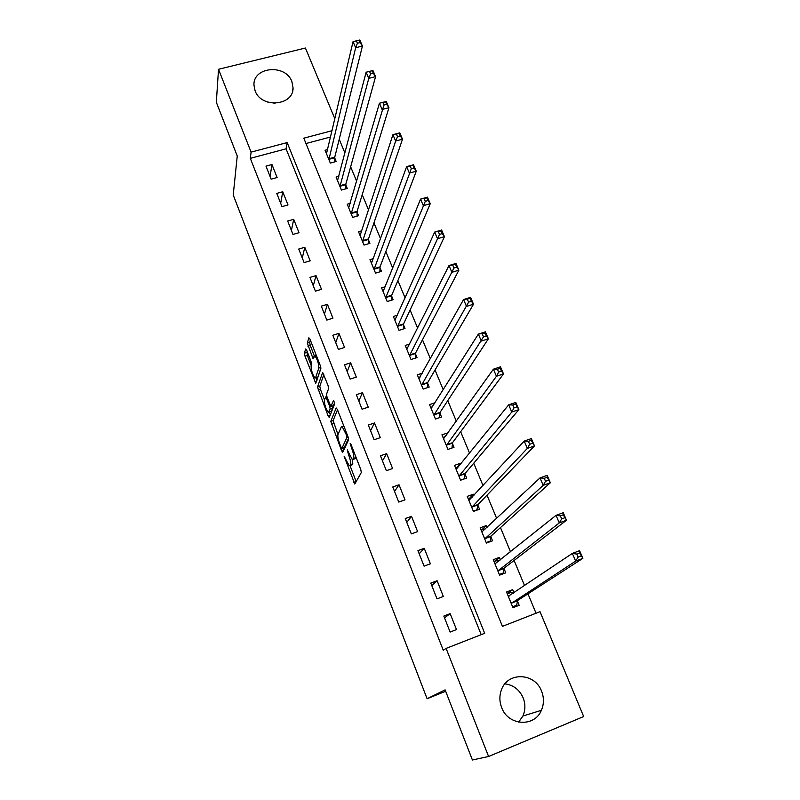 <?xml version="1.0" encoding="UTF-8"?>
<svg xmlns="http://www.w3.org/2000/svg" width="800" height="800" viewBox="0 0 800 800"><rect width="100%" height="100%" fill="white"/><g stroke="black" fill="none" stroke-linecap="round" stroke-linejoin="round"><path stroke-width="1.2" d="M351.68 465L349.21 465.73L344.09 456.16L354.8 484.03L361.32 472.49L360.76 469.46L351.04 444.52L350.16 443.38L351.81 448.71C353.51 453.38 354.11 456.6 353.62 458.38L352.28 459.56L347.25 449.84L348.69 455.12C350.36 459.71 350.96 462.87 350.49 464.6L349.99 465.58L356.25 481.76M291.88 81.56L293.05 87.83C293.66 105.92 261.18 108.61 255.09 90.81L253.96 85.13C252.93 66.67 285.64 63.74 291.88 81.56M504.91 683.86C513.35 684.96 519.43 689.63 523.15 697.86C525.54 704.07 525.45 710.13 522.88 716.05L518.63 722.15M541.58 691.2C544.11 697.72 544.05 704.09 541.39 710.31C534.53 727.53 508.08 725.79 501.66 707.57C499.4 701.63 499.3 695.78 501.37 690.02C507.42 671.63 534.83 672.54 541.58 691.2M306.71 350.31L305.62 348.98L304.4 353.21L305 356.19L315.76 383.29L320.87 368.64L320.27 365.55L309.97 339.12L308.84 337.78L307.31 343.12L313.09 358.79L314.86 355.81C317.43 359.38 318.74 363.47 318.79 368.06L315.63 377.7L314.96 377.97C312.47 374.49 311.18 370.49 311.09 365.98L311.59 364.37L310.99 361.35L306.71 350.31M332.08 130.69L303.8 138.18L502.44 626.37L540.02 611.67L583.67 716.54L488.59 756.49L472.42 760L445.11 689.86L427.09 698.73L233.23 194.98L237.25 155.99L216.33 102.26L218.52 69.28L305.41 48.02L334.87 118.82M488.59 756.49L446.11 648.4L484.68 633.31L287.16 142.58L251.08 152.13L218.52 69.28M481.21 634.67L286.07 148.83L250.32 158.34L443.26 650.23L446.11 648.4M250.32 158.34L251.08 152.13M330.79 421.37L341.58 450.71L342.76 452.29L348.59 439.81L348.02 436.77L337.38 409.48L336.18 407.95L330.79 421.37L333.12 420.6L337.97 434.61M330.13 415.33L328.14 415.99L317.49 387.03L322.67 372.48L328.03 385.47L328.62 388.55L326.5 394.33L327.09 397.35L330.92 406.46L333.46 400.51M328.14 415.99L329.28 417.48L334.71 403.71L333.65 400.45M456.49 629.59L450.16 613.63L443.81 616.07L450.13 632.06L456.49 629.59M443.35 596.47L437.11 580.73L430.78 583.1L437.01 598.87L443.35 596.47M430.39 563.81L424.24 548.3L417.93 550.6L424.08 566.15L430.39 563.81M417.61 531.61L411.54 516.31L405.27 518.56L411.32 533.88L417.61 531.61M405.01 499.85L399.03 484.77L392.78 486.95L398.75 502.07L405.01 499.85M392.59 468.54L386.68 453.66L380.46 455.78L386.35 470.69L392.59 468.54M380.33 437.65L374.51 422.97L368.31 425.04L374.12 439.74L380.33 437.65M368.24 407.18L362.5 392.7L356.32 394.71L362.05 409.22L368.24 407.18M356.31 377.12L350.65 362.83L344.49 364.79L350.15 379.1L356.31 377.12M344.55 347.46L338.95 333.37L332.83 335.27L338.41 349.39L344.55 347.46M332.93 318.2L327.42 304.29L321.32 306.14L326.82 320.08L332.93 318.2M321.48 289.32L316.03 275.6L309.96 277.4L315.39 291.15L321.48 289.32M310.17 260.83L304.8 247.28L298.74 249.03L304.11 262.6L310.17 260.83M299.01 232.71L293.71 219.34L287.68 221.04L292.97 234.43L299.01 232.71M288 204.95L282.76 191.75L276.76 193.4L281.98 206.62L288 204.95M277.12 177.54L271.95 164.52L265.98 166.12L271.13 179.17L277.12 177.54M536.03 613.23L527.97 593.81M524.58 585.66L514.12 560.46M510.53 551.83L500.47 527.59M496.69 518.48L487.01 495.18M483.04 485.62L473.74 463.23M469.59 453.22L460.66 431.72M456.33 421.29L447.76 400.65M443.25 389.8L435.03 370.01M430.36 358.75L422.48 339.78M417.65 328.14L410.1 309.97M405.11 297.95L397.89 280.56M392.74 268.17L385.84 251.54M380.55 238.79L373.95 222.91M368.51 209.82L362.22 194.66M356.64 181.23L350.64 166.78M344.93 153.02L339.22 139.26M330.59 136.98L305.98 143.53M514 592.8L512.7 589.65L506.53 592.02L512.97 607.69L519.15 605.3L517.4 601.04M500.44 559.91L499.4 557.39L493.25 559.7L499.6 575.15L505.76 572.82L504.03 568.63M487.07 527.49L486.28 525.58L480.16 527.82L486.42 543.07L492.55 540.79L490.85 536.66M473.89 495.52L473.34 494.2L467.24 496.38L473.42 511.42L479.53 509.21L477.85 505.13M460.89 463.99L460.58 463.25L454.5 465.37L460.6 480.21L466.69 478.05L465.03 474.03M448.06 432.89L441.94 434.79L447.95 449.42L454.01 447.32L452.38 443.35M435.08 402.76L429.54 404.61L435.47 419.04L441.51 417.01L439.9 413.09M422.24 373.23L417.31 374.84L423.16 389.08L429.18 387.09L427.59 383.23M409.68 344.05L405.24 345.46L411.02 359.51L417.01 357.58L415.44 353.77M397.36 315.22L393.34 316.47L399.03 330.34L405 328.46L403.45 324.7M385.27 286.74L381.58 287.86L387.2 301.54L393.15 299.72L391.62 296.01M373.38 258.61L369.98 259.62L375.53 273.13L381.46 271.35L379.95 267.69M361.68 230.84L358.53 231.75L364.01 245.08L369.91 243.35L368.42 239.74M350.16 203.4L347.23 204.23L352.64 217.39L358.52 215.72L357.04 212.15M338.82 176.31L336.07 177.07L341.41 190.06L347.27 188.43L345.81 184.91M327.63 149.56L325.05 150.25L330.33 163.08L336.16 161.49L334.72 158.01M427.09 698.73L445.67 691.28M286.07 148.83L287.16 142.58M512.7 589.65L507.13 593.48M499.4 557.39L494.19 561.62M486.28 525.58L482.03 529.6M473.34 494.2L469.72 498.14M460.58 463.25L457.42 467.17M447.99 432.72L445.19 436.66M446.32 445.44L496.44 376.27L493.4 369.18L443.56 438.74M450.16 613.63L444.52 617.88M437.11 580.73L431.77 585.61M424.24 548.3L419.19 553.78M411.54 516.31L406.78 522.38M399.03 484.77L394.54 491.41M386.68 453.66L382.46 460.85M374.51 422.97L370.55 430.71M362.5 392.7L358.79 400.96M350.65 362.83L347.19 371.61M338.95 333.37L335.74 342.64M327.42 304.29L324.44 314.05M316.03 275.6L313.29 285.83M304.8 247.28L302.28 257.97M293.71 219.34L291.4 230.46M282.76 191.75L280.67 203.31M271.95 164.52L270.08 176.5M267.35 101.98L275.08 103.26M352.69 459.7L352.35 464.77M354.8 458.82L353.11 459.4M356.07 457.44L355.5 458.58M337.51 409.8L333.12 420.6M343.15 447.96L343.89 449.88M341.05 447.29L341.88 448.39L346.96 437.35L346.56 435.22L342.19 426.6L341.34 426.83L337.98 434.59C337.56 436.39 338.16 439.53 339.79 444.02L341.05 447.29M344.07 447.65L341.88 448.39M348.51 438.38L344.22 447.6M330.32 414.85L329.2 411.99M324.49 399.82L320.39 389.25L318.08 389.99M323.81 374.66L319.81 386.28L320.39 389.25M333.29 405.69L334.66 402.77M324.36 400.17C324.41 404.64 325.73 408.67 328.31 412.28L330.18 408.95L329.6 405.95L325.79 396.88L324.36 400.17M330.65 411.52L328.97 412.06M332.25 406.03L332.54 408.18L331.31 411.3M315.6 377.76L317.95 376.96L315.63 377.7M320.9 368.1L317.95 376.96M310.34 340.07L309.66 342.39L310.26 345.45L314.3 355.82M307.07 351.24L307.3 355.47L311.21 365.57M315.9 377.67L316.95 380.37M512.93 607.59L516.65 605.23L517.62 600.5L582.88 558.35L575.65 561.11L572.36 553.42L508.27 596.26M512.6 606.8L516.65 605.23M507.27 593.82L511.31 592.26L513.28 593.28M576.78 554.06L572.36 553.42L579.58 550.68L582.88 558.35L579.68 552.95L576.78 554.06L578.11 557.14L581.01 556.03M511.22 603.43L575.65 561.11L578.11 557.14M579.58 550.68L579.68 552.95M501.27 574.52L503.35 572.95L504.24 568.05L566.48 520.24L559.28 522.92L556.04 515.36L494.97 563.88M499.32 574.47L503.35 572.95M494.06 561.67L498.09 560.16L499.38 560.76M560.38 515.87L556.04 515.36L563.24 512.7L566.48 520.24L563.27 514.8L560.38 515.87L561.68 518.9L564.57 517.83M497.87 570.95L559.28 522.92L561.68 518.9M563.24 512.7L563.27 514.8M489.18 542.04L490.24 541.11L491.04 536.06L550.35 482.76L543.18 485.35L540 477.91L481.85 531.94M486.22 542.59L490.24 541.11M481.04 529.96L485.71 528.76M544.25 478.31L540 477.91L547.16 475.34L550.35 482.76L547.13 477.27L544.25 478.31L545.53 481.29L548.41 480.25M484.72 538.92L543.18 485.35L545.53 481.29M547.16 475.34L547.13 477.27M476.84 510.18L478.03 504.5L534.49 445.89L527.35 448.4L524.21 441.08L468.91 500.45M473.31 511.15L477.31 509.7M468.19 498.69L472.25 497.28M528.39 441.36L524.21 441.08L531.34 438.59L534.49 445.89L531.25 440.36L528.39 441.36L529.65 444.29L532.51 443.29M471.74 507.33L527.35 448.4L529.65 444.29M531.34 438.59L531.25 440.36M464.44 478.85L465.19 473.38L518.87 409.61L511.77 412.04L508.68 404.84L456.15 469.39M460.57 480.13L464.55 478.72M455.52 467.84L458.66 466.74M512.78 405.01L508.68 404.84L515.78 402.43L518.87 409.61L515.62 404.04L512.78 405.01L514.02 407.89L516.86 406.92M458.94 476.18L511.77 412.04L514.02 407.89M515.78 402.43L515.62 404.04M443.02 437.41L445.44 436.58M497.42 369.24L493.4 369.18L500.47 366.85L503.51 373.92L496.44 376.27L498.64 372.08L501.47 371.14L500.25 368.3L497.42 369.24L498.64 372.08M451.98 448.03L452.53 442.68L503.51 373.92L501.47 371.14M500.47 366.85L500.25 368.3M430.68 407.38L432.57 406.75M482.3 334.04L483.5 336.84L486.33 335.93L485.12 333.14L478.36 334.09L485.4 331.83L488.39 338.79L481.35 341.06L478.36 334.09L431.15 408.51M439.58 417.66L440.04 412.39L488.39 338.79L486.33 335.93M433.86 415.12L483.5 336.84M485.4 331.83L485.12 333.14M418.51 377.75L419.97 377.28M467.43 299.4L468.61 302.15L471.42 301.28L470.24 298.53L463.56 299.55L470.57 297.37L473.51 304.21L466.5 306.41L463.56 299.55L418.89 378.69M427.33 387.7L427.72 382.51L473.51 304.21L471.42 301.28M421.57 385.21L468.61 302.15M470.57 297.37L470.24 298.53M406.5 348.52L407.62 348.16M452.78 265.31L453.95 268.01L456.74 267.16L455.58 264.46L448.99 265.55L455.96 263.44L458.87 270.18L451.89 272.31L448.99 265.55L406.81 349.26M415.24 358.15L415.56 353.03L458.87 270.18L456.74 267.16M409.45 355.69L453.95 268.01M455.96 263.44L455.58 264.46M394.65 319.67L395.49 319.41M438.37 231.74L439.51 234.41L442.3 233.58L441.15 230.92L434.65 232.08L441.59 230.03L444.45 236.67L437.5 238.73L434.65 232.08L394.88 320.22M403.31 328.99L403.56 323.94L444.45 236.67L442.3 233.58M397.48 326.57L439.51 234.41M441.59 230.03L441.15 230.92M382.95 291.19L383.55 291.01M424.18 198.69L425.3 201.32L428.08 200.52L426.95 197.9L420.53 199.12L427.44 197.15L430.25 203.68L423.33 205.67L420.53 199.12L383.1 291.56M391.53 300.22L391.72 295.23L430.25 203.68L428.08 200.52M385.68 297.82L425.3 201.32M427.44 197.15L426.95 197.9M410.2 166.15L411.31 168.73L414.07 167.96L412.96 165.38L406.62 166.67L413.5 164.76L416.27 171.2L409.38 173.12L406.62 166.67L371.48 263.27M379.9 271.82L380.03 266.89L416.27 171.2L414.07 167.96M374.02 269.46L411.31 168.73M413.5 164.76L412.96 165.38M362.52 241.46L395.64 141.06L392.92 134.7L360.18 235.29M396.44 134.1L392.92 134.7L399.77 132.86L402.5 139.2L395.64 141.06L397.53 136.65L400.28 135.9L399.19 133.36L396.44 134.1L397.53 136.65M368.42 243.79L368.49 238.92L402.5 139.2L400.28 135.9M399.77 132.86L399.19 133.36M382.88 102.54L383.96 105.04L386.7 104.33L385.62 101.82L379.43 103.22L386.25 101.44L388.94 107.69L382.11 109.48L379.43 103.22L348.69 207.79M357.08 216.13L357.11 211.31L388.94 107.69L386.7 104.33M351.17 213.82L383.96 105.04M386.25 101.44L385.62 101.82M369.53 71.44L370.59 73.91L373.32 73.22L372.26 70.75L366.14 72.21L372.93 70.49L375.58 76.64L368.78 78.38L366.14 72.21L337.52 180.58M345.88 188.82L345.87 184.05L375.58 76.64L373.32 73.22M339.96 186.53L368.78 78.38L370.59 73.91M372.93 70.49L372.26 70.75M359.09 40.15L356.38 40.81L357.42 43.25L360.14 42.58L359.09 40.15L359.81 40L362.42 46.06L355.65 47.74L353.05 41.66L326.48 153.72M334.82 161.86L334.77 157.14L362.42 46.06L360.14 42.58M328.89 159.59L355.65 47.74L357.42 43.25M353.05 41.66L356.38 40.81M345.19 457.97L344.48 458.21M351.32 445.25L350.56 445.51M348.2 451.72L347.47 451.96M352.85 463.79L350.49 464.6M349.44 454.87L348.69 455.12M356.02 457.56L353.62 458.38M352.57 448.46L351.81 448.71M356.16 481.52L353.81 482.33M343.86 449.94L341.58 450.71M333.68 423.54L331.36 424.31M348.09 436.97L346.96 437.35M347.32 434.97L346.56 435.22M346.01 431.61L345.25 431.86M319.81 386.28L317.49 387.03M333.55 405.6L331.18 406.37M332.54 408.18L330.18 408.95M330.37 405.69L329.6 405.95M327.42 398.2L326.69 398.43M320.81 367.42L318.79 368.06M313.95 356.77L312.23 357.31M310.26 345.45L307.91 346.18M309.66 342.39L307.31 343.12M316.67 381.23L314.9 381.79M307.3 355.47L305 356.19M306.7 352.49L304.4 353.21M517.43 600.85L511.25 603.24M517.62 600.5L511.43 602.89M509.24 596.01L508.41 596.33M504.06 568.43L497.9 570.76M504.24 568.05L498.07 570.38M495.69 563.72L495.1 563.94M490.88 536.46L484.74 538.72M491.04 536.06L484.9 538.32M477.87 504.92L471.76 507.13M478.03 504.5L471.91 506.71M465.05 473.82L458.96 475.96M465.19 473.38L459.1 475.53M452.4 443.14L446.33 445.22M452.53 442.68L446.46 444.77M439.92 412.87L433.88 414.9M440.04 412.39L434 414.43M427.6 383L421.58 384.98M427.72 382.51L421.7 384.49M415.45 353.54L409.46 355.46M415.56 353.03L409.56 354.95M403.46 324.46L397.49 326.33M403.56 323.94L397.58 325.81M391.63 295.76L385.68 297.58M391.72 295.23L385.77 297.05M379.95 267.44L374.03 269.21M380.03 266.89L374.1 268.66M368.42 239.49L362.52 241.21M368.49 238.92L362.59 240.64M357.04 211.89L351.16 213.56M357.11 211.31L351.23 212.98M345.81 184.65L339.95 186.27M345.87 184.05L340.01 185.68M334.72 157.75L328.89 159.33M334.77 157.14L328.93 158.72M293.05 87.83L292.37 91.86M541.39 710.31L522.88 716.05M343.84 426.06L342.19 426.6M326.81 396.55L325.79 396.88M316.3 355.36L314.86 355.81M509.19 596.04L508.43 596.34"/></g></svg>
